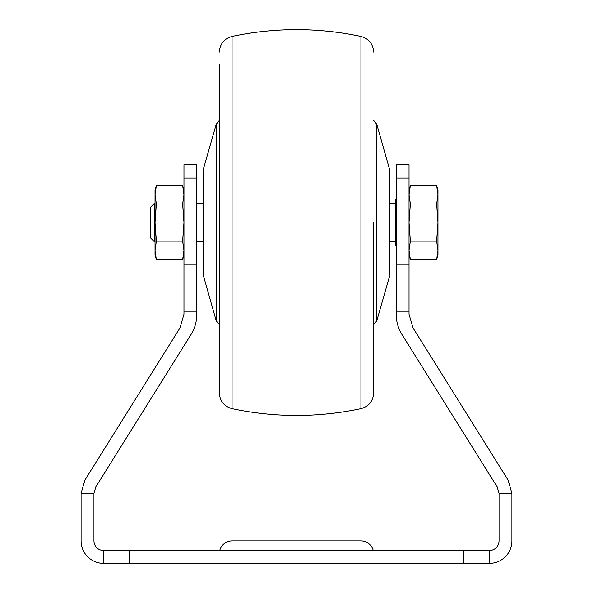 <?xml version="1.0" encoding="UTF-8"?>
<svg xmlns="http://www.w3.org/2000/svg" width="593" height="593" viewBox="0 0 593 593"><rect width="100%" height="100%" fill="white"/><g stroke="black" fill="none" stroke-linecap="round" stroke-linejoin="round"><path stroke-width="0.89" d="M219.744 550.489A12.861 12.861 0 0 1 232.197 540.846L360.803 540.846A12.861 12.861 0 0 1 373.256 550.489M183.971 264.989L183.971 164.684L196.832 164.684L196.832 314.171C196.787 321.532 194.838 328.344 190.968 334.615L95.903 486.749L93.953 493.265A12.861 12.861 0 0 0 93.953 493.561L93.953 540.846A9.644 9.644 0 0 0 103.597 550.489L129.318 550.489L129.318 563.35L103.597 563.35A22.504 22.504 0 0 1 81.093 540.846L81.093 493.561A25.721 25.721 0 0 1 81.093 493.265L84.999 479.937L180.064 327.796L183.971 314.171L183.971 264.989L196.832 264.989M463.682 550.489L489.403 550.489A9.644 9.644 0 0 0 499.047 540.846L499.047 493.561A12.861 12.861 0 0 0 499.047 493.265L497.097 486.749L402.032 334.615C398.162 328.344 396.213 321.532 396.168 314.171L396.168 164.684L409.029 164.684L409.029 314.171L412.936 327.796L508.001 479.937L511.907 493.265A25.721 25.721 0 0 1 511.907 493.561L511.907 540.846A22.504 22.504 0 0 1 489.403 563.35L463.682 563.35L463.682 550.489L129.318 550.489M396.168 264.989L409.029 264.989M183.971 311.933L196.832 311.933M396.168 311.933L409.029 311.933M81.093 493.265L93.953 493.265M499.047 493.265L511.907 493.265M103.597 563.35L103.597 550.489M489.403 550.489L489.403 563.35M463.682 563.35L129.318 563.35M156.367 185.431L155.04 190.405L155.04 254.701L156.367 259.675L155.04 250.394L156.367 241.114L155.04 222.553L156.367 203.992L155.04 194.712L156.367 185.431L182.637 185.431L183.971 194.712L182.637 203.992L183.971 222.553L182.637 241.114L183.971 250.394L182.637 259.675L156.367 259.675L155.04 250.394M156.367 203.992L182.637 203.992M156.367 241.114L182.637 241.114M183.096 187.277L183.971 190.405M219.336 64.548L219.336 392.951C219.892 401.179 224.139 406.42 232.063 408.673C275.019 417.717 317.981 417.717 360.937 408.673L360.937 36.432C368.861 38.686 373.108 43.926 373.664 52.154M373.664 222.553L373.664 392.951C373.108 401.179 368.861 406.42 360.937 408.673M203.266 222.553L203.266 169.954L203.266 275.152L216.215 320.776L216.215 124.33L219.336 120.446M389.734 222.553L389.734 169.954L376.785 124.33L376.785 320.776L373.664 324.66M389.734 241.521L395.524 241.521L395.524 222.553L395.524 244.739L395.524 200.367L396.168 198.44M154.484 241.848L150.533 237.897L150.533 207.209L154.484 203.266L154.484 241.848L155.04 241.848M409.029 254.701L410.363 259.675L436.633 259.675L437.96 250.394L436.633 259.675L437.96 254.701L437.96 190.405L436.633 185.431L437.96 194.712L436.633 185.431L410.363 185.431L409.904 187.277M437.96 194.712L436.633 203.992L437.96 222.553L436.633 241.114L437.96 250.394M436.633 241.114L410.363 241.114L409.029 222.553L410.363 203.992L409.029 194.712L410.363 185.431L409.029 190.405M410.363 259.675L409.029 250.394L410.363 241.114M436.633 203.992L410.363 203.992M395.524 222.553L395.524 203.584L389.734 203.584M183.971 178.07L196.832 178.07M396.168 178.07L409.029 178.07M360.937 36.432C317.981 27.397 275.019 27.397 232.063 36.432L232.063 408.673M203.266 169.954L203.384 276.034M389.734 275.152L389.616 169.072M183.971 254.701L182.637 259.675M232.063 36.432C224.139 38.686 219.892 43.926 219.336 52.154M216.215 320.776L219.336 324.66M203.384 169.072L216.215 124.33M389.616 276.034L376.785 320.776M376.785 124.33L373.664 120.446M396.168 246.666L395.524 244.739M203.266 241.521L196.832 241.521M155.04 203.266L154.484 203.266M203.266 203.584L196.832 203.584"/></g></svg>
